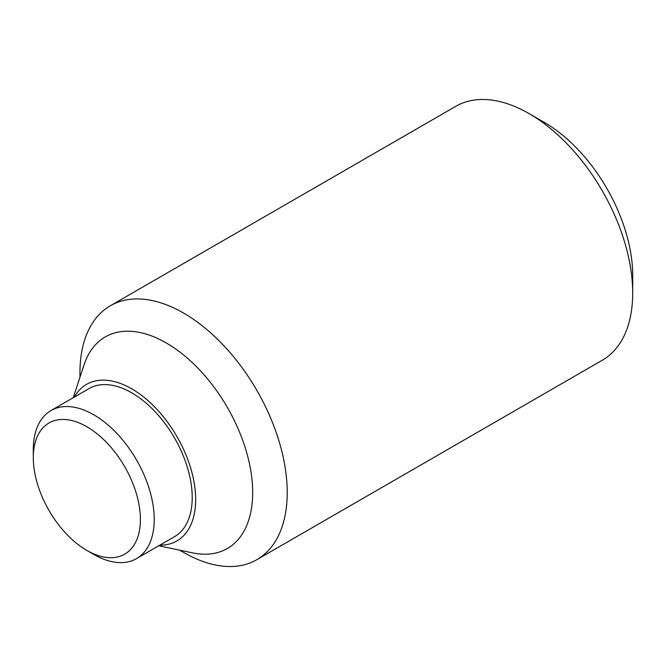 <?xml version="1.0" encoding="UTF-8"?>
<svg xmlns="http://www.w3.org/2000/svg" width="666" height="666" viewBox="0 0 666 666"><rect width="100%" height="100%" fill="white"/><g stroke="black" fill="none" stroke-linecap="round" stroke-linejoin="round"><path stroke-width="1" d="M632.7 293.107L632.7 275.416A124.908 72.111 -120 0 0 544.38 122.444L529.062 113.595A146.57 84.624 60 0 1 632.7 293.107A146.57 84.624 60 0 1 602.347 360.206L256.868 559.665A146.57 84.624 60 0 1 183.583 552.405L179.703 550.166M79.937 377.364L79.937 372.893A146.57 84.624 60 0 1 110.298 305.794A146.57 84.624 60 0 1 223.243 345.063A146.57 84.624 60 0 1 287.221 492.565A146.57 84.624 60 0 1 256.868 559.665M73.285 397.677L83.999 364.96A122.144 70.521 60 0 1 179.545 351.798A122.144 70.521 60 0 1 252.68 492.565A122.144 70.521 60 0 1 192.474 552.855L158.791 545.77M74.351 397.061A90.385 52.181 60 0 1 146.179 399.076A90.385 52.181 60 0 1 195.671 499.55A90.385 52.181 60 0 1 159.857 545.154M33.3 457.659L33.3 449.683A85.498 49.367 60 0 1 51.007 410.539A85.498 49.367 60 0 1 116.891 433.449A85.498 49.367 60 0 1 154.212 519.497A85.498 49.367 60 0 1 136.505 558.632A85.498 49.367 60 0 1 93.756 554.403L86.846 550.407A75.733 43.723 60 0 1 33.3 457.659A75.733 43.723 60 0 1 86.846 426.748A75.733 43.723 60 0 1 140.401 519.497A75.733 43.723 60 0 1 86.846 550.407M51.007 410.539L89.011 388.603A85.498 49.367 60 0 1 154.895 411.505A85.498 49.367 60 0 1 192.216 497.552A85.498 49.367 60 0 1 174.509 536.696L136.505 558.632M110.298 305.794L455.769 106.335A146.57 84.624 60 0 1 529.062 113.595"/></g></svg>

